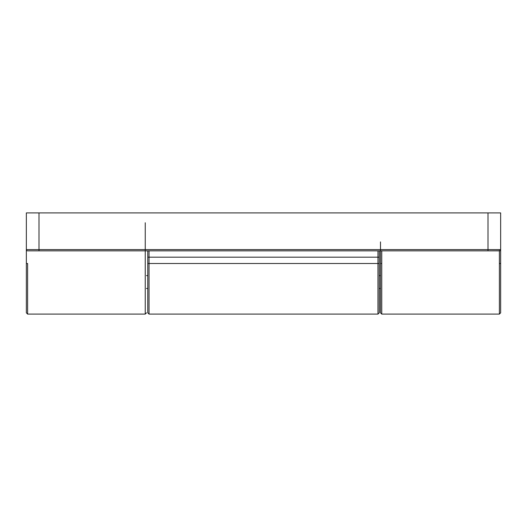 <?xml version="1.0" encoding="UTF-8"?>
<svg xmlns="http://www.w3.org/2000/svg" width="527" height="527" viewBox="0 0 527 527"><rect width="100%" height="100%" fill="white"/><g stroke="black" fill="none" stroke-linecap="round" stroke-linejoin="round"><path stroke-width="0.79" d="M500.65 263.5L499.385 263.5L499.385 314.092L499.385 250.852A1.265 1.265 0 0 0 500.65 249.587L500.65 312.827L500.65 263.5L500.65 312.827L499.385 314.092L499.385 263.5L500.65 263.5L500.65 249.587L26.35 249.587L26.35 312.827L26.35 263.5L26.35 312.827L27.615 314.092L27.615 263.5L26.35 263.5L27.615 263.5L27.615 314.092L27.615 263.5M380.494 250.852L380.494 263.5L381.759 263.5L381.759 250.852L381.759 314.092L381.759 263.5L380.494 263.5L380.494 312.827L380.494 263.5L380.494 312.827L381.759 314.092L499.385 314.092M145.241 222.763L145.241 314.046M381.759 263.5L381.759 314.092M146.506 312.827L145.241 314.092L145.241 250.852M380.494 241.893L380.494 263.5M499.056 250.806L488.002 250.852L499.385 250.852A1.265 1.265 0 0 0 500.65 249.587L500.65 212.908L488.002 212.908L488.002 250.852L38.998 250.852L488.002 250.852L488.002 249.587L500.65 249.587L500.65 212.908L26.35 212.908L26.35 249.587L38.998 249.587L38.998 250.852L27.615 250.852L38.998 250.852L38.998 212.908L26.35 212.908L26.35 249.587A1.265 1.265 0 0 0 27.615 250.852A1.265 1.265 0 0 1 26.35 249.587L26.35 263.5M499.385 250.483L499.385 263.5M380.158 212.908L377.964 212.908M149.036 212.908L146.842 212.908M147.771 250.852L147.771 257.176L149.036 257.176L149.036 250.852L149.036 257.176L147.771 257.176L147.771 263.5L149.036 263.5L149.036 257.176L377.964 257.176L377.964 314.092L377.964 263.5L379.229 263.5L379.229 312.827L379.229 263.5L147.771 263.5L147.771 312.781L147.771 254.653M149.036 314.046L149.036 257.176L379.229 257.176L377.964 257.176L377.964 263.5L149.036 263.5L149.036 314.092L147.771 312.827M149.036 314.092L377.964 314.092L379.229 312.827L379.229 250.852M377.964 250.852L377.964 257.176L377.964 250.852M379.229 263.5L379.229 254.653M38.998 212.908L488.002 212.908L488.002 249.587L38.998 249.587L38.998 212.908M377.964 314.092L377.964 263.5M146.506 275.608L147.771 275.608L146.506 275.608M379.229 275.608L380.494 275.608L379.229 275.608M145.241 314.092L27.615 314.092M146.506 288.48L147.771 288.48M379.229 288.48L380.494 288.48"/></g></svg>
